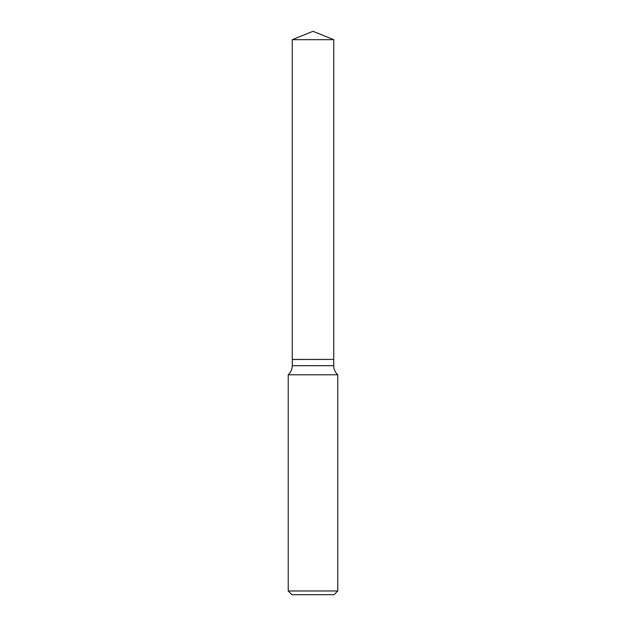 <?xml version="1.0" encoding="UTF-8"?>
<svg xmlns="http://www.w3.org/2000/svg" width="626" height="626" viewBox="0 0 626 626"><rect width="100%" height="100%" fill="white"/><g stroke="black" fill="none" stroke-linecap="round" stroke-linejoin="round"><path stroke-width="0.94" d="M333.744 39.681L292.256 39.681L292.256 359.402L333.744 359.402L333.744 39.681L313 31.3L292.256 39.681M292.342 359.402L292.256 365.694A12.262 12.262 0 0 1 288.234 374.778L288.234 590.983L337.766 590.983L334.049 594.7L291.951 594.7L288.234 590.983M333.658 359.402L292.256 359.48M337.766 590.983L337.766 374.778L288.234 374.778M337.766 374.778A12.262 12.262 0 0 1 333.744 365.694L292.256 365.694M333.744 359.48L333.744 365.694"/></g></svg>
